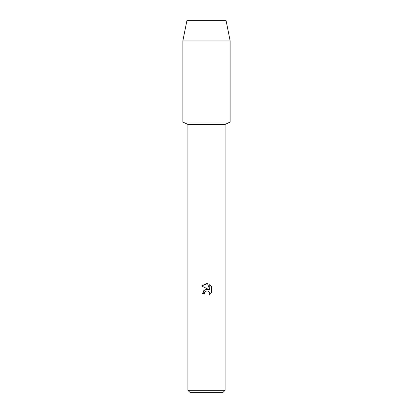 <?xml version="1.0" encoding="UTF-8"?>
<svg xmlns="http://www.w3.org/2000/svg" width="413" height="413" viewBox="0 0 413 413"><rect width="100%" height="100%" fill="white"/><g stroke="black" fill="none" stroke-linecap="round" stroke-linejoin="round"><path stroke-width="0.62" d="M226.097 20.65L186.903 20.65L226.097 20.65L230.155 40.923L230.155 122.021L206.5 122.021L230.155 122.021L225.085 124.463L225.085 390.321L187.915 390.321L189.944 392.35L223.056 392.35L225.085 390.321M187.915 390.321L187.915 124.463L225.085 124.463M206.5 290.974L204.693 292.389L204.409 293.602L202.654 293.602L203.743 290.669L206.5 289.203L208.632 289.461L201.529 285.961L206.5 283.514L207.579 283.628L209.747 289.874L209.747 284.526L211.471 286.266L211.471 292.863L209.474 294.779L209.752 293.581L208.973 291.697L208.106 291.113L206.5 290.974L208.106 291.113L208.973 291.697L209.752 293.581L209.474 294.779L211.471 292.863M204.409 293.602L204.59 292.621M208.632 289.461L204.538 289.957L202.654 293.602M204.693 292.389L205.71 291.294M205.731 291.279L206.433 290.989M211.471 286.266L209.747 284.526M207.579 283.628L201.529 285.961M186.903 20.65L182.845 40.923L182.845 122.021L206.5 122.021L182.845 122.021L187.915 124.463M182.845 40.923L230.155 40.923"/></g></svg>
